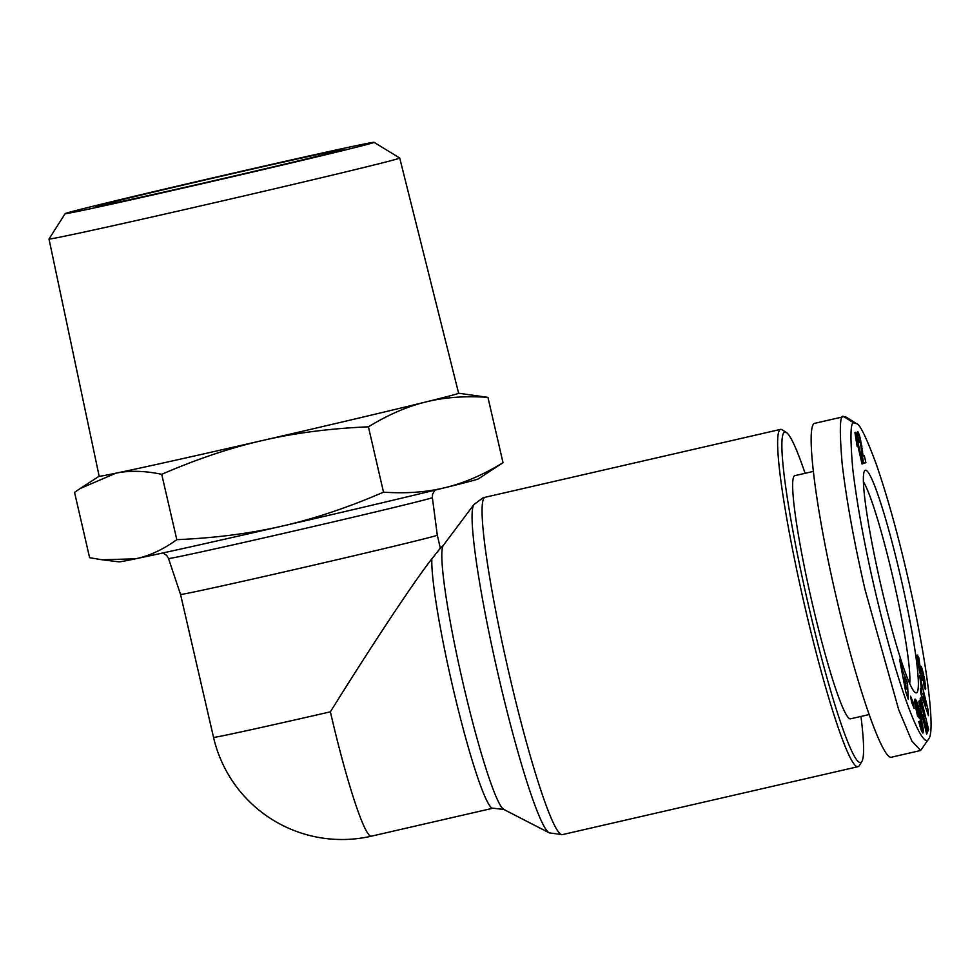 <?xml version="1.0" encoding="UTF-8"?>
<svg xmlns="http://www.w3.org/2000/svg" width="980" height="980" viewBox="0 0 980 980"><rect width="100%" height="100%" fill="white"/><g stroke="black" fill="none" stroke-linecap="round" stroke-linejoin="round"><path stroke-width="1.47" d="M786.291 432.413L782.126 429.779A173.043 15.986 77.1 0 0 780.509 429.387A173.043 15.986 77.1 0 0 780.35 429.436A173.043 15.986 77.1 0 0 803.906 602.492A173.043 15.986 77.1 0 0 858.039 766.679A173.043 15.986 77.1 0 0 858.198 766.63A173.043 15.986 77.1 0 0 859.313 765.613L861.91 761.436A169.528 15.655 -102.9 0 1 860.82 762.416A169.528 15.655 -102.9 0 1 807.826 602.492A169.528 15.655 -102.9 0 1 784.551 432.07A169.528 15.655 -102.9 0 1 786.291 432.413A169.528 15.655 -102.9 0 1 805.082 473.316M437.313 535.19L437.313 535.19A131.761 1.384 167 0 1 436.786 535.435A131.761 1.384 167 0 1 303.371 567.518A131.761 1.384 167 0 1 180.553 594.468L168.523 558.514A135.387 1.421 -13 0 0 294.723 530.829A135.387 1.421 -13 0 0 431.825 497.865A135.387 1.421 -13 0 0 432.364 497.607L437.313 535.19L440.363 548.396M863.343 481.658A107.163 9.898 -102.9 0 1 893.699 580.92A107.163 9.898 -102.9 0 1 909.734 683.489M916.557 692.836A114.195 10.547 -102.9 0 1 915.394 692.603A114.195 10.547 -102.9 0 1 880.591 583.933A114.195 10.547 -102.9 0 1 864.458 470.988A114.195 10.547 -102.9 0 1 865.193 470.314A114.195 10.547 -102.9 0 1 900.889 578.041A114.195 10.547 -102.9 0 1 916.557 692.836M869.076 714.567L850.628 718.806A124.73 11.515 -102.9 0 1 811.599 600.471A124.73 11.515 -102.9 0 1 794.633 475.716A124.73 11.515 -102.9 0 1 794.743 475.68L813.278 471.429M856.545 423.666L846.132 417.088L843.829 416.647C839.848 413.56 839.284 429.265 842.151 463.761C846.487 500.327 854.107 542.295 865.034 589.642L898.734 709.814L911.89 741.113L920.673 750.484L928.844 738.626C935.165 731.57 927.901 664.722 907.835 577.465C897.937 534.357 887.402 496.554 876.23 464.067C866.271 437.276 859.717 423.813 856.545 423.666L854.327 423.25C850.505 420.322 849.954 435.365 852.698 468.379C856.704 502.127 863.625 540.605 873.499 583.811C897.031 686.882 922.952 752.922 928.844 738.626M844.037 416.586L815.054 423.25C805.021 423.507 815.078 506.415 836.05 596.306C856.287 684.836 882.674 761.129 891.69 757.148L920.673 750.484M445.594 487.538C464.312 482.956 483.459 474.675 503.022 462.695L478.326 478.902A184.461 1.936 167 0 1 477.664 479.171A184.461 1.936 167 0 1 445.594 487.538A184.461 1.936 167 0 1 282.485 526.027A184.461 1.936 167 0 1 135.546 558.808A184.461 1.936 167 0 1 119.009 561.846L102.116 559.776L135.546 558.808C149.205 556.003 162.962 549.633 176.804 539.662C214.902 538.045 250.133 533.5 282.485 526.027C314.862 518.616 348.525 507.322 383.499 492.156C406.185 493.724 426.888 492.18 445.594 487.538M65.182 213.628A158.503 1.654 167 0 1 65.807 213.346A158.503 1.654 167 0 1 225.571 174.918A158.503 1.654 167 0 1 374.054 142.321A158.503 1.654 167 0 1 373.441 142.639A158.503 1.654 167 0 1 212.035 181.447A158.503 1.654 167 0 1 65.182 213.628L49 238.985A179.977 1.887 -13 0 0 49 239.01L99.164 476.231A184.461 1.936 -13 0 0 115.787 473.218L80.152 488.542L74.541 492.364L89.621 557.706L102.116 559.776M425.835 401.959A184.461 1.936 -13 0 0 457.905 393.593A184.461 1.936 -13 0 0 458.628 393.237L487.93 397.353C465.059 395.798 444.357 397.329 425.835 401.959C407.288 406.467 388.141 414.748 368.419 426.815C330.003 428.468 294.772 433.013 262.726 440.449A184.461 1.936 -13 0 0 425.835 401.959M49 239.01A179.977 1.887 -13 0 0 216.666 202.235A179.977 1.887 -13 0 0 399.019 158.38A179.977 1.887 -13 0 0 399.73 158.037A179.977 1.887 -13 0 0 399.718 158.025L458.628 393.237M96.028 206.4A127.363 1.335 -13 0 0 95.526 206.657A127.363 1.335 -13 0 0 214.828 180.467A127.363 1.335 -13 0 0 343.221 149.585A127.363 1.335 -13 0 0 343.723 149.352A127.363 1.335 -13 0 0 225.706 175.212A127.363 1.335 -13 0 0 96.028 206.4M115.787 473.218A184.461 1.936 -13 0 0 262.726 440.449C230.655 447.75 196.98 459.044 161.712 474.32C144.611 470.731 129.299 470.363 115.787 473.218M487.93 397.353L503.022 462.695M368.419 426.815L383.499 492.156M161.712 474.32L176.804 539.662M860.955 716.429A169.528 15.655 -102.9 0 1 861.91 761.436M857.304 443.475A17.591 1.629 -102.9 0 1 857.133 446.5L854.952 432.621L855.589 432.401L862.829 463.748L862.045 464.018L857.304 443.475L856.471 443.671M862.829 463.748L862.033 463.932M858.921 437.57L857.855 437.827L857.549 431.702L859.987 437.264L863.111 456.092L864.311 455.676L865.916 462.658L863.613 463.466L860.036 440.853L859.031 437.631L857.941 438.268M865.916 462.658L863.552 463.197M863.111 456.092L862.204 456.3M863.025 455.467L862.106 455.676M862.853 454.169L861.91 454.389M862.743 453.054L861.751 453.274M862.584 451.547L861.555 451.78M862.559 451.29L861.53 451.523M862.4 449.796L861.346 450.028M862.229 448.362L861.187 448.607M862.033 447.002L861.04 447.235M861.824 445.716L860.881 445.937M861.53 444.075L860.673 444.271M861.163 442.213L860.354 442.397M860.734 440.277L859.938 440.461M860.452 439.126L859.632 439.31M859.987 437.264L857.843 437.766M859.497 435.549L857.524 436.002M859.227 434.655L857.39 435.083M858.798 433.417L857.231 433.773M858.419 432.523L857.194 432.805M858.26 432.217L857.206 432.462M858.014 431.874L857.28 432.045M858.848 438.06L859.632 442.36L858.701 441.931L857.855 437.827M859.166 440.106L858.345 440.29M858.921 438.673L858.064 438.869M918.199 664.783L918.983 664.599L920.575 671.092L920.771 665.971L922.131 668.85L924.716 680.059L925.598 689.663L924.14 686.6L923.05 675.661L922.376 680.61L919.338 670.541L917.121 655.13L918.86 657.788L919.755 664.416C918.958 661.696 918.701 661.757 918.983 664.599C918.701 661.757 918.958 661.696 919.755 664.416M927.239 732.783L926.639 734.143L918.811 701.815L919.424 700.455L924.495 716.466L920.208 698.716L920.808 697.356L928.624 729.683L928.023 731.031L922.915 714.898L927.239 732.783L926.357 732.991M910.555 696.204L913.054 702.182L914.169 708.442L911.67 702.464L910.555 696.204M901.906 666.216L902.85 671.337L907.517 682.864L908.203 699.058L905.741 691.733L899.542 659.185L901.906 666.216L900.926 666.449M922.878 732.991L921.127 729.978L918.787 721.684L919.644 721.207L921.335 725.764L921.029 722.064L917.243 706.788L916.692 706.433L916.594 707.658L919.546 718.328L917.586 716.331L914.622 702.513L915.063 699.058L917.464 703.481L920.539 714.959L923.16 728.434L922.878 732.991M920.514 688.364L921.788 692.186L919.742 675.747L928.146 710.145L928.489 715.694L920.845 693.693L920.514 688.364M921.788 692.186L920.759 692.431M928.146 710.145L926.676 710.476M926.235 705.563L923.234 693.607L923.454 697.221L926.235 705.563L925.059 705.833M923.454 697.221L922.168 697.515M923.234 693.607L920.992 694.122M923.417 732.709L922.744 732.856M923.454 732.379L922.486 732.599M923.466 731.889L922.18 732.183M923.454 731.215L921.813 731.582M923.393 730.406L921.47 730.847M923.295 729.488L921.127 729.978M923.16 728.434L920.784 728.985M922.989 727.258L920.428 727.846M922.927 726.891L920.318 727.491M922.731 725.666L919.975 726.303M922.499 724.355L921.384 724.612M922.229 722.971L921.212 723.203M921.947 721.501L920.955 721.721M921.629 719.945L920.661 720.178M921.286 718.316L920.33 718.536M921.249 718.181L920.306 718.401M920.894 716.552L919.951 716.76M920.539 714.959L919.608 715.167M920.183 713.428L919.252 713.648M919.816 711.946L918.897 712.154M919.461 710.5L918.542 710.721M919.093 709.104L918.15 709.324M918.909 708.418L917.942 708.638M918.53 707.009L917.452 707.254M918.162 705.723L915.442 706.347M917.807 704.547L915.185 705.147M917.464 703.481L914.952 704.057M917.133 702.538L914.744 703.077M917.023 702.244L914.683 702.783M916.753 701.558L914.61 702.048M916.484 700.945L914.597 701.374M916.239 700.431L914.597 700.81M915.982 699.977L914.61 700.296M915.749 699.61L914.646 699.867M915.516 699.353L914.695 699.536M915.43 699.267L914.72 699.426M918.101 711.578L916.643 711.909M917.255 710.708L916.423 710.904M916.594 707.658L915.761 707.842M916.594 707.303L915.7 707.511M916.619 706.776L915.59 707.009M916.68 706.458L915.528 706.727L916.692 706.433M916.802 706.298L915.504 706.592M921.335 725.764L919.926 726.094M921.176 725.715L919.902 726.009M921.053 725.567L919.853 725.837M920.784 725.053L919.706 725.298M920.502 724.269L919.497 724.502M920.392 723.938L919.412 724.159M920.024 722.701L919.093 722.922M902.85 671.337L901.894 671.557M907.517 682.864L905.704 683.28M905.422 678.969L904.467 679.189M906.096 689.161L905.667 682.766L904.062 678.001L906.096 689.161L905.275 689.344M904.062 678.001L903.156 678.209M913.054 702.182L911.682 702.501M922.915 714.898L922.033 715.094M928.624 729.683L927.668 729.904M924.495 716.466L923.491 716.698M925.426 685.167L924.005 685.498M925.377 684.763L923.956 685.094M925.23 683.538L923.797 683.869M925.071 682.35L923.638 682.68M924.899 681.186L923.491 681.504M924.716 680.059L923.956 680.23M924.52 678.956L923.809 679.115M924.312 677.829L923.613 677.989M924.005 676.31L923.27 676.482M923.699 674.853L922.768 675.073M923.368 673.444L920.232 674.154M923.246 672.929L920.098 673.652M922.866 671.435L919.718 672.158M922.486 670.075L920.661 670.492M922.131 668.85L920.637 669.193M921.849 667.992L920.6 668.287M921.531 667.098L920.588 667.319M921.261 666.461L920.624 666.608M920.575 671.092L919.522 671.325M920.416 670.896L919.473 671.104M920.073 669.952L919.252 670.136M919.84 669.083L919.056 669.267M919.485 667.564L918.738 667.735M919.387 667.086L918.652 667.258M919.154 665.824L918.407 665.996M918.86 657.788L917.305 658.144M917.758 655.081L917.121 655.228M922.817 679.936L922.107 680.096M922.829 679.446L921.923 679.667M922.829 678.858L921.715 679.115M922.817 678.148L921.482 678.454M922.78 677.327L921.225 677.682M922.719 675.992L920.845 676.42M922.719 675.281L920.661 675.759M925.72 688.793L925.022 688.952M925.696 688.144L924.777 688.352M925.647 687.323L924.495 687.592M925.561 686.331L924.164 686.649M431.825 558.894C414.81 580.368 371.885 645.085 330.382 711.823A131.761 12.164 77.1 0 0 371.445 836.161L493.099 808.194A131.761 12.164 77.1 0 1 456.631 703.15A131.761 12.164 77.1 0 1 431.825 558.894L439.873 548.812M484.965 497.313L482.907 497.913L473.855 504.614A168.928 15.607 77.1 0 0 497.558 671.974A168.928 15.607 77.1 0 0 549.315 832.89L562.495 834.605A173.043 15.986 -102.9 0 1 508.351 670.43A173.043 15.986 -102.9 0 1 484.806 497.362A173.043 15.986 -102.9 0 1 484.965 497.313L780.509 429.387M330.382 711.823A131.761 1.384 167 0 1 213.542 737.389A131.761 131.761 0 0 0 371.445 836.161M862.853 454.071L861.898 454.291M854.327 423.25L843.829 416.647M922.744 676.372L920.955 676.788M493.099 808.194L503.928 809.505A135.865 12.544 -102.9 0 1 462.315 680.071A135.865 12.544 -102.9 0 1 443.242 545.468L439.555 548.984M99.164 476.207L80.152 488.542M434.973 490.147L432.572 494.226L432.364 497.607M374.054 142.321L399.718 158.025M162.9 552.953L166.71 555.415L168.523 558.514M918.971 662.578L917.88 662.823M180.553 594.468L213.542 737.389M503.928 809.505L549.315 832.89M443.242 545.468L473.855 504.614M562.495 834.605L858.039 766.679"/></g></svg>
